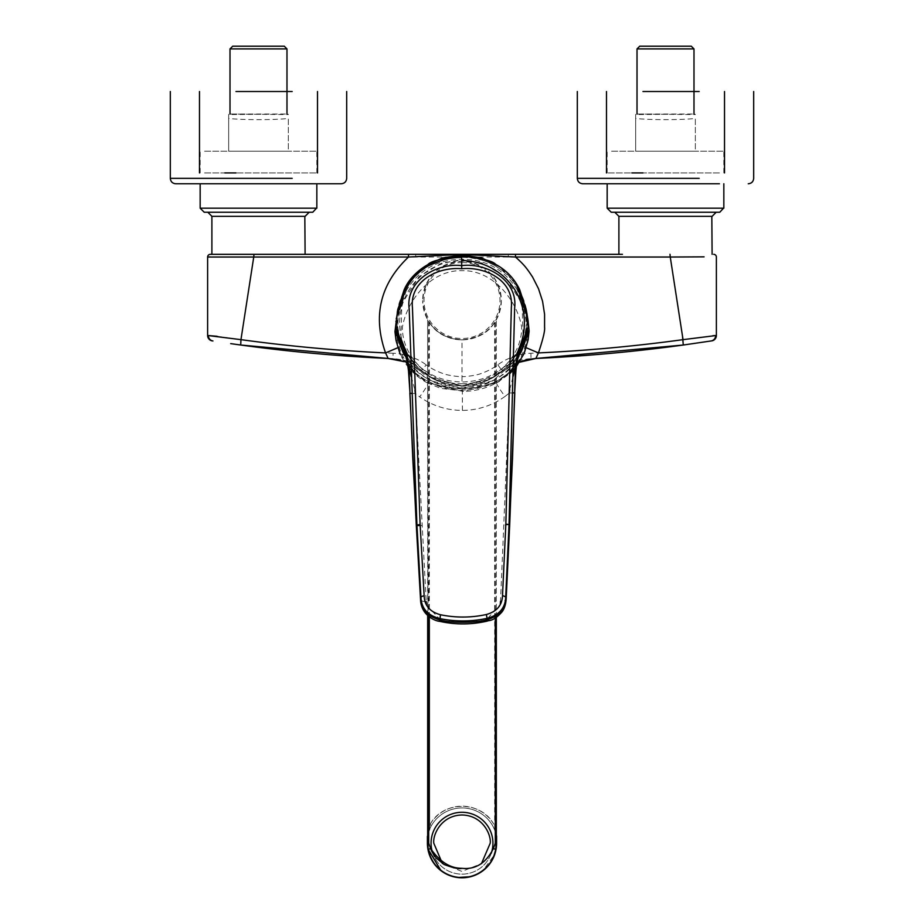 <?xml version="1.0" encoding="UTF-8"?>
<svg xmlns="http://www.w3.org/2000/svg" width="924" height="924" viewBox="0 0 924 924"><rect width="100%" height="100%" fill="white"/><g stroke="black" fill="none" stroke-linecap="round" stroke-linejoin="round"><path stroke-width="0.69" stroke-dasharray="4.62 3.46" d="M518.745 348.983A62.405 62.37 0 0 1 399.595 323.181A62.405 62.37 0 0 1 461.677 260.649M529.059 332.224L516.528 354.354C503.961 374.543 485.781 385.031 462 385.816L434.453 379.51L419.323 369.219L406.468 352.702L429.66 376.934L462 385.851C440.39 385.25 423.18 376.276 410.36 358.893L407.472 354.354C420.039 374.543 438.219 385.031 462 385.816L489.72 379.429L504.92 368.999L517.763 352.263L494.548 376.807L462 385.851C483.679 385.25 500.923 376.23 513.744 358.743L516.782 353.904M400.912 338.554L401.813 303.881L418.907 276.75L441.545 263.155L461.677 259.748M716.169 212.254L614.83 212.254M432.582 852.771A30.931 30.931 0 0 0 491.256 853.256M309.17 212.254L207.831 212.254M462 383.726C492.457 384.499 522.014 357.981 521.679 327.235C517.509 301.559 493.901 269.912 462 270.674C430.053 269.831 406.56 301.698 402.402 327.304C401.952 357.981 431.577 384.499 462 383.726M719.415 183.772L582.744 183.772M719.415 172.915L607.16 172.915L719.415 172.915M611.584 151.213L723.839 151.213L611.584 151.213M699.179 91.511L642.965 91.511M631.831 172.915L642.965 172.915M635.654 118.411L635.654 151.213L635.654 114.576L693.993 114.033L637.017 114.033L635.654 114.403L635.654 118.411C648.463 120.051 682.547 120.051 695.345 118.411L695.345 151.213L635.654 151.213L695.345 151.213L695.345 118.411M693.993 114.033L695.345 114.403M637.017 114.033L695.345 114.576M492.931 843.208A30.931 30.931 0 0 0 462 812.277A30.931 30.931 0 0 0 431.069 843.208A30.931 30.931 0 0 0 462 874.139A30.931 30.931 0 0 0 492.931 843.208M462 339.87C447.412 339.281 436.313 333.148 428.69 321.471L429.325 322.441C443.312 345.391 480.676 345.403 494.675 322.441L495.31 321.471C487.653 333.16 476.553 339.293 462 339.87C438.103 337.537 424.982 324.428 422.661 300.531A39.339 39.339 0 0 0 462.012 339.87A39.339 39.339 0 0 0 501.339 300.531A39.339 39.339 0 0 0 461.988 261.192A39.339 39.339 0 0 0 422.661 300.531C424.971 276.646 438.08 263.525 462 261.192C485.92 263.525 499.029 276.646 501.339 300.531C499.018 324.428 485.897 337.537 462 339.87L462 376.588C465.095 376.911 477.131 375.271 480.873 373.585C487.329 371.332 492.989 368.41 497.863 364.853C506.121 358.362 520.339 353.338 530.907 353.257C581.935 351.085 632.64 346.558 683.044 339.651L712.854 335.712M461.988 262.543A37.988 37.988 0 0 1 499.988 300.519A37.988 37.988 0 0 1 462.012 338.519A37.988 37.988 0 0 1 424.012 300.543A37.988 37.988 0 0 1 461.988 262.543M204.585 172.915L316.84 172.915L204.585 172.915M204.585 151.213L316.84 151.213L204.585 151.213M175.745 183.772L204.585 183.772M292.169 91.511L235.967 91.511M224.821 172.915L235.967 172.915M200.162 183.772L312.416 183.772M228.655 118.411L228.655 151.213L228.655 114.576L286.983 114.033L230.007 114.033L228.655 114.403L228.655 118.411C241.453 120.051 275.548 120.051 288.346 118.411L288.346 151.213L228.655 151.213L288.346 151.213L288.346 118.411M286.983 114.033L288.346 114.403M230.007 114.033L288.346 114.576M396.223 318.826L401.293 346.119C405.925 359.113 419.404 371.148 420.177 370.801L422.996 369.219C433.91 377.396 446.904 381.658 462 382.016C477.096 381.658 490.09 377.396 501.004 369.219L503.823 370.801C504.596 371.148 518.075 359.113 522.707 346.119L527.754 318.433M516.089 283.229L499.572 266.69M424.324 266.759L407.08 284.465M420.177 370.801L407.565 363.017L417.636 368.895L411.642 362.947C408.685 359.124 406.537 357.53 401.293 346.119L396.2 320.697M404.227 361.677L407.288 362.901L404.215 361.677M388.138 358.466L393.012 358.674C404.562 359.367 414.553 362.878 422.996 369.219L426.137 364.853C431.011 368.41 436.671 371.321 443.127 373.585C446.869 375.271 458.905 376.911 462 376.588L462 382.016M397.817 347.713L401.293 346.119M527.8 320.697L522.707 346.119L526.218 347.736M503.823 370.801L516.828 362.855L506.364 368.895L512.358 362.947C515.315 359.124 517.463 357.53 522.707 346.119M497.863 364.853L501.004 369.219C509.447 362.878 519.438 359.367 530.988 358.674L535.862 358.466L530.988 358.674L530.907 353.257M462 259.748L482.143 263.051L504.897 276.565L522.129 303.73L523.088 338.554M388.184 358.466L393.012 358.674L393.093 353.257C403.661 353.338 417.879 358.362 426.137 364.853M393.093 353.257C342.203 351.097 291.499 346.569 240.956 339.651L240.714 345.022L230.677 343.624M682.49 336.07L670.258 257.034L462 257.034L462 261.192M217.105 336.29L240.956 339.651L253.742 257.034L462 257.034L462 254.319M508.316 257.034L508.258 254.319L622.429 254.319M301.571 254.319L215.431 254.319M415.684 257.034L415.742 254.319L210.337 254.319M704.076 256.849L670.258 257.034L670.016 254.319M210.06 256.918L253.742 257.034L253.985 254.319M230.007 48.914L286.983 48.914M232.721 46.2L284.269 46.2M312.451 212.254L204.55 212.254M430.538 827.257A35.274 35.274 0 0 1 493.462 827.257L493.462 823.665A37.041 37.041 0 0 0 430.538 823.665L430.538 827.257L428.228 833.044A35.274 35.274 0 0 0 427.408 836.324L427.408 843.208A34.592 34.592 0 0 0 462 877.8A34.592 34.592 0 0 0 496.592 843.208L496.592 836.324A35.274 35.274 0 0 0 427.408 836.324M427.673 615.523L427.673 319.762L428.251 849.433M495.749 849.479L495.772 843.208C495.749 854.076 491.626 863.028 483.391 870.05L494.19 855.104M488.981 864.425L483.125 870.258M427.673 843.208L428.228 843.208C428.262 854.076 432.386 863.028 440.621 870.038L435.354 864.841M495.31 831.588L493.462 827.257M496.327 617.463L496.327 319.762L496.327 617.463M430.538 823.665C443.428 800.634 480.572 800.646 493.462 823.665M495.772 833.044A35.274 35.274 0 0 1 496.327 835.077M637.017 48.914L693.993 48.914M639.731 46.2L691.279 46.2M719.449 212.254L611.549 212.254M404.065 290.009L405.289 290.54L398.972 309.91L399.78 309.91L397.99 320.871L397.69 330.538L399.826 343.924C414.83 401.871 509.852 401.351 524.37 343.301L526.38 329.903L525.987 320.235L524.081 309.286L524.89 309.286L518.387 289.986C513.363 281.046 508.893 275.19 504.966 272.407L493.543 264.714C492.122 263.744 482.663 260.014 479.614 259.529C472.753 257.992 466.77 257.276 461.665 257.392L461.665 256.075M396.038 340.494L397.378 340.205C400.612 355.682 408.165 367.821 420.039 376.599C434.13 385.897 447.666 390.367 460.649 390.02C493.832 390.644 521.517 369.923 526.796 339.558L527.2 336.786M398.891 340.194L397.378 340.205L396.384 332.536L395.345 332.732M427.512 382.986C415.038 376.172 405.936 366.551 400.219 354.123L411.423 370.836L427.512 382.986L462.751 391.429L497.262 382.536L513.386 369.97M515.349 367.729L516.32 366.528M462.416 410.418L462.312 388.785C450.219 388.946 438.681 386.532 427.697 381.543L428.378 382.836C427.489 385.447 424.601 390.124 419.704 396.881C432.536 405.844 446.777 410.348 462.416 410.418C478.078 410.221 492.273 405.567 504.989 396.454C500.034 389.743 497.1 385.1 496.188 382.501L496.858 381.196C485.932 386.301 474.416 388.831 462.312 388.785L462.312 388.577C455.463 389.119 445.922 387.572 433.702 383.934L422.973 378.875L414.426 372.233M462.312 388.577C469.046 389.073 478.574 387.422 490.898 383.645L496.858 381.196L510.013 371.991M519.6 289.431L517.324 289.986L524.081 309.286M509.702 389.466L513.27 376.126M504.989 396.454L509.367 393.012L500.519 601.293A5.925 2.934 3.6 0 0 505.451 600.011M525.987 320.235L526.726 320.224L527.696 331.878L529.048 332.282M398.972 309.91L396.384 332.536M407.299 361.215L408.293 363.594M414.437 372.707L428.378 382.836M411.711 393.474L415.292 393.474L419.704 396.881M411.226 376.611L414.934 389.905M415.292 393.474L426.207 601.663A5.925 2.934 175.8 0 1 421.263 600.438M487.86 618.179L500.254 604.585M441.037 618.895C454.123 622.222 472.788 622.141 485.862 618.676M426.507 604.977L439.05 618.422M517.324 289.986C504.516 269.508 485.966 259.274 461.677 259.298C437.295 259.54 418.849 269.947 406.341 290.54L405.289 290.54M399.78 309.91L406.341 290.54M619.172 216.332L711.827 216.332M442.4 863.513L461.896 871.424L481.462 863.64M212.173 216.332L304.828 216.332M462 388.461A65.8 65.754 0 0 1 407.842 360.048L431.416 380.919L462 388.461L492.839 380.792L516.481 359.575A65.8 65.754 0 0 1 462 388.461M396.2 320.72L396.465 328.609A65.8 65.754 0 0 1 462 256.941A65.8 65.754 0 0 1 527.581 327.997L527.8 320.72M723.492 208.189L607.507 208.189M428.69 321.471L428.69 616.412M316.493 208.189L200.508 208.189M208.362 335.551A5.429 5.405 -81.2 0 0 212.924 340.968M683.044 339.651L683.286 345.022M711.076 340.968A5.429 5.405 81.2 0 0 715.638 335.551M292.169 178.344L224.821 178.344M429.325 616.909L429.325 322.441M494.675 322.441L494.675 829.925M495.31 618.11L495.31 321.471M699.179 178.344L631.831 178.344M525.271 339.57L528.124 339.836M517.047 360.683L516.077 363.074M510.013 372.245L496.188 382.501M516.724 363.028L516.146 364.079M526.726 320.224L524.89 309.286M397.239 320.871L397.99 320.871M407.634 363.559L408.223 364.599M414.437 372.453L427.697 381.543M421.956 525.467A6.156 0.589 -3.4 0 1 420.166 525.537M509.586 524.647L504.019 525.063M512.947 392.966L509.367 393.012M607.16 172.915L607.16 151.213M200.162 172.915L200.162 151.213M316.84 172.915L316.84 151.213M723.839 172.915L723.839 151.213M427.2 382.825L440.632 388.357L466.008 391.326C478.078 390.69 489.304 387.295 499.699 381.138M496.407 381.3L501.455 378.551L510.025 371.771M497.262 382.536L509.99 373.435M515.315 367.844L516.308 366.62"/><path stroke-width="1.39" d="M461.677 260.649A62.405 62.37 0 0 1 518.745 348.983M406.468 352.702L400.912 338.554L406.468 352.702M607.16 183.772L607.16 208.189L611.238 212.254L719.773 212.254L723.492 208.189M491.256 853.256A30.931 30.931 0 0 0 462 812.277A30.931 30.931 0 0 0 432.582 852.771M204.585 183.772L200.162 183.772L200.162 208.189L204.227 212.254L312.762 212.254L316.493 208.189M622.429 254.319L515.465 254.319L515.523 257.034L462 254.4L408.477 257.034C380.18 284.038 372.545 316.008 385.562 352.922L397.817 347.713M719.415 183.772L582.744 183.772C579.452 183.449 577.639 181.635 577.315 178.344L699.179 178.344M699.179 91.511L642.965 91.511M642.965 172.915L631.831 172.915M693.993 114.033L693.993 48.914L637.017 48.914L637.017 114.033M428.69 616.412L428.69 843.208L430.596 848.521C439.709 861.722 450.138 868.317 461.861 868.306C475.456 869.773 485.966 863.189 493.393 848.544L495.31 843.208L496.327 843.208L496.327 617.463L496.327 843.208L495.749 849.456L493.393 848.544M200.508 208.189L316.84 208.189L316.84 183.772L341.256 183.772L175.745 183.772C172.442 183.449 170.64 181.635 170.316 178.344L292.169 178.344M292.169 91.511L235.967 91.511M235.967 172.915L224.821 172.915M215.431 254.319L301.571 254.319M286.983 114.033L286.983 48.914L230.007 48.914L230.007 114.033M527.754 318.433L516.089 283.229M499.572 266.69L481.797 257.958L462 254.909L442.203 257.958L424.324 266.759M407.08 284.465L396.223 318.826M404.215 361.677L388.138 358.466L385.562 352.922C337.052 350.635 288.854 346.211 240.956 339.651L253.742 257.034L408.477 257.034L408.535 254.319L210.337 254.319A2.714 2.714 0 0 0 207.623 257.034L253.742 257.034L253.985 254.319M526.218 347.736L538.438 352.922C543.035 339.143 545.079 330.63 544.571 327.408L544.582 314.252L542.561 301.27L538.519 288.75L532.582 277.027C526.934 268.468 524.416 264.969 515.523 257.034L670.258 257.034L670.016 254.319M535.862 358.466L683.286 345.022L711.78 340.864L683.286 345.022C634.465 351.732 585.319 356.202 535.862 358.466L527.2 359.563L516.828 362.855L535.862 358.466L538.438 352.922C586.798 350.646 635.007 346.223 683.044 339.651L670.258 257.034L704.076 256.849M523.088 338.554L517.763 352.263L523.088 338.554M230.677 343.624L240.714 345.022C289.535 351.732 338.681 356.202 388.138 358.466L396.8 359.563L404.227 361.677M388.184 358.466L240.714 345.022L240.956 339.651L207.623 335.493A5.429 5.429 139.3 0 0 212.22 340.864L212.924 340.968L212.22 340.864M515.465 254.319L408.535 254.319M683.286 345.022L682.49 336.07M210.06 256.918L207.623 257.034L207.623 335.493L217.105 336.29M462 254.909L462 254.319L508.258 254.319M462 254.319L415.742 254.319M683.044 339.651L716.377 335.493L716.377 257.034A2.714 2.714 0 0 0 713.663 254.319M711.78 340.864A5.429 5.429 -139.4 0 0 716.377 335.493L712.854 335.712M286.983 48.914L284.269 46.2L232.721 46.2L230.007 48.914M308.87 212.254L208.119 212.254M316.84 183.772L312.416 183.772M427.673 615.523L427.673 843.208L428.239 849.41L430.596 848.521C431.681 851.558 433.633 854.792 436.44 858.223L444.086 864.506C453.592 868.04 459.517 869.311 461.861 868.306M428.228 843.208L428.228 833.044M494.19 855.104L495.749 849.479M428.251 849.433L440.621 870.038M495.31 831.588L495.772 843.208M495.749 849.456C494.271 856.998 490.817 863.282 485.423 868.294C480.284 872.834 474.844 875.663 469.103 876.784L459.043 877.396C451.57 876.714 445.114 874.012 439.674 869.276C433.876 864.437 430.064 857.819 428.239 849.41M483.125 870.258A34.327 34.327 0 0 1 440.875 870.258M460.949 877.511L469.103 876.784M496.327 835.077A35.274 35.274 0 0 1 496.592 836.324L496.592 843.208A34.592 34.592 0 0 1 462 877.8A34.592 34.592 0 0 1 427.408 843.208L427.408 836.324M693.993 48.914L691.279 46.2L639.731 46.2L637.017 48.914M715.881 212.254L615.13 212.254M516.32 366.528L523.989 353.73L528.124 339.836L529.117 330.954L526.23 309.656L519.6 289.431C514.264 278.528 506.271 270.166 495.611 264.322C492.931 260.984 481.612 258.235 461.665 256.075C441.753 258.431 430.48 261.284 427.835 264.645C417.209 270.582 409.286 279.048 404.065 290.009L397.632 310.302L394.964 331.624L396.038 340.494L400.219 354.123M513.386 369.97L515.349 367.729M513.27 376.126L518.907 351.282L529.048 332.282L527.696 331.878L527.2 336.786M509.367 393.012L509.702 389.466M396.315 331.346L394.964 331.624L405.509 349.595C408.674 358.027 409.482 376.842 409.99 393.081L412.809 459.136L420.605 598.544C420.639 608.87 426.888 615.973 439.339 619.842C450.589 623.226 476.334 623.111 487.56 619.6C499.976 615.603 506.156 608.442 506.086 598.117L512.508 458.639L514.668 392.561L515.938 370.316L517.694 356.548L516.077 363.074M395.345 332.732L405.359 351.848L407.299 361.215M414.426 372.233L408.835 364.784L414.437 372.707M405.509 349.595L405.359 351.848L411.226 376.611M414.934 389.905L415.292 393.474M486.359 614.518C496.846 611.561 502.229 605.22 502.517 595.495L505.844 524.07L511.353 307.253C513.871 280.457 485.678 266.389 461.711 268.722C437.861 266.62 409.586 280.988 412.451 307.75L420.12 524.497L424.151 595.876C424.532 605.613 429.972 611.907 440.494 614.749C455.798 617.89 471.09 617.821 486.359 614.518L487.098 618.352C499.203 615.072 505.405 607.934 505.705 596.927L509.043 524.324L514.645 307.888C518.018 280.099 486.509 262.462 461.7 265.615C436.625 262.612 405.22 281.035 409.182 308.916L416.92 524.786L420.974 597.354C421.379 608.35 427.65 615.419 439.789 618.583C455.578 621.794 471.344 621.713 487.098 618.352L487.283 621.09L485.862 618.676L487.86 618.179M500.254 604.585L500.519 601.293M426.207 601.663L426.507 604.977M439.05 618.422L441.037 618.895L439.628 621.332C435.4 620.951 428.863 617.706 424.705 612.15C421.991 608.327 420.593 603.996 420.524 599.156A5.925 2.934 175.8 0 0 420.524 599.156A5.925 2.934 175.8 0 0 421.263 600.438M461.665 257.392C456.248 257.369 450.288 258.142 443.786 259.69L429.371 265.303C424.162 267.59 414.402 276.195 413.86 277.512C411.157 280.399 408.293 284.742 405.289 290.54M514.668 392.561C515.026 376.311 515.638 357.496 518.722 349.029L517.047 360.683M518.722 349.029L529.117 330.954L527.766 330.7M424.151 595.876A3.384 1.582 176.1 0 0 420.974 597.354L420.605 598.544A5.925 2.934 175.8 0 0 420.524 599.145L416.285 525.225A6.156 0.589 -3.4 0 1 416.377 525.109L420.12 524.497M440.494 614.749L439.628 621.332C455.532 624.855 471.413 624.774 487.283 621.09C488.877 620.039 492.966 622.025 502.055 611.861C504.458 608.662 505.832 604.284 506.179 598.729L506.179 598.729A5.925 2.934 3.6 0 1 505.451 600.011M502.517 595.495L505.705 596.927L506.086 598.117A5.925 2.934 3.6 0 1 506.179 598.729L509.69 524.763L509.02 524.994M619.172 216.332L712.104 216.332L716.169 212.254M607.507 208.189L723.839 208.189L723.839 183.772M481.462 863.64L490.217 843.208C491.349 834.949 482.882 815.372 462 814.991C441.118 815.372 432.651 834.949 433.783 843.208L442.4 863.513M212.173 216.332L305.105 216.332L309.17 212.254M407.842 360.048A65.8 65.754 0 0 1 396.465 328.609L407.842 360.048M492.931 843.208A30.931 30.931 0 0 0 462 812.277A30.931 30.931 0 0 0 431.069 843.208M527.581 327.997A65.8 65.754 0 0 1 516.481 359.575L527.581 327.997M208.362 335.551A5.429 5.405 98.8 0 0 212.924 340.968M711.076 340.968A5.429 5.405 -98.8 0 0 715.638 335.551M304.828 216.332L305.105 254.319M224.821 178.344L170.316 178.344L170.316 91.511M428.69 843.208L427.673 843.208M429.325 829.925L429.325 616.909M495.31 843.208L495.31 618.11M631.831 178.344L577.315 178.344L577.315 91.511M711.827 216.332L712.104 254.319M399.803 353.13L396.038 340.494L394.964 331.601L397.643 310.256A1.351 0.601 11.3 0 0 397.632 310.302M529.117 330.942L528.124 339.836L524.439 352.668M510.025 371.771L515.546 364.275L510.013 372.245M521.228 344.698L516.724 363.028M516.146 364.079L510.013 371.991M402.968 345.287L407.634 363.559M408.223 364.599L414.437 372.453M420.166 525.537A6.156 0.589 -3.4 0 1 416.285 525.225L409.852 393.197L411.711 393.474M505.844 524.07L509.69 524.763L514.807 392.665L512.947 392.966M524.89 309.286A1.351 0.601 168.1 0 1 526.23 309.621L526.23 309.621A1.351 0.601 168.1 0 1 526.23 309.656M529.117 330.931L528.078 320.663A1.351 0.612 -7.8 0 0 528.078 320.663L526.23 309.621L519.6 289.431C514.934 279.926 508.177 272.291 499.307 266.516C485.701 258.916 473.157 255.44 461.665 256.075L461.711 268.722M528.078 320.663A1.351 0.612 -7.8 0 0 526.726 320.224M397.239 320.871L395.899 321.321M398.972 309.91A1.351 0.601 11.3 0 0 397.643 310.256L404.065 290.009C411.965 271.136 434.638 256.179 461.665 256.075M409.99 393.081L408.5 370.847L406.606 357.08L408.293 363.594M618.895 254.319L618.895 216.332L614.83 212.254M211.896 254.319L211.896 216.332L207.831 212.254M753.684 91.511L753.684 178.344C753.36 181.635 751.559 183.449 748.255 183.772M606.49 172.915L606.49 91.511M346.685 91.511L346.685 178.344C346.361 181.635 344.548 183.449 341.256 183.772M199.48 172.915L199.48 91.511M317.51 172.915L317.51 91.511M724.52 172.915L724.52 91.511M509.99 373.435L515.315 367.844M516.308 366.62L523.989 353.73M529.059 332.224L516.782 353.904"/></g></svg>
